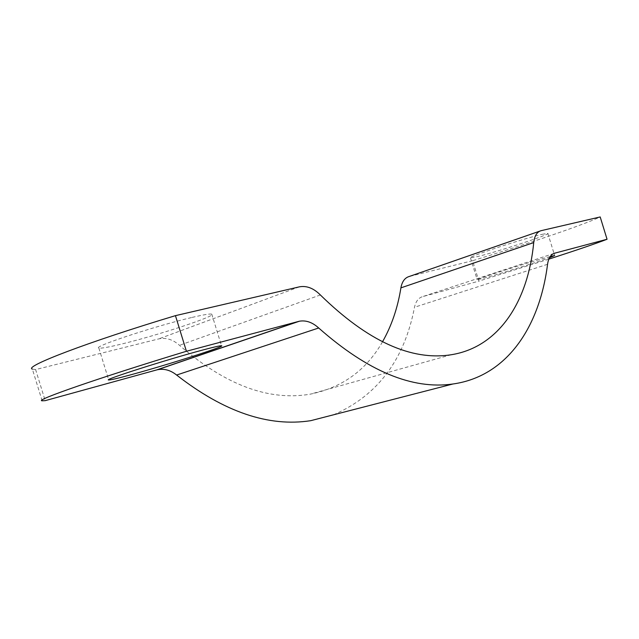 <?xml version="1.0" encoding="UTF-8"?>
<svg xmlns="http://www.w3.org/2000/svg" width="639" height="639" viewBox="0 0 639 639"><rect width="100%" height="100%" fill="white"/><g stroke="black" fill="none" stroke-linecap="round" stroke-linejoin="round"><path stroke-width="0.48" stroke-dasharray="3.19 2.4" d="M192.091 317.423C203.721 314.692 210.287 313.605 211.781 314.164C217.332 315.706 158.352 335.156 122.009 343.942C108.51 347.241 100.794 348.598 98.853 348.015C91.872 346.945 156.451 325.666 192.091 317.423M550.219 256.527L548.949 256.862C529.851 261.902 472.101 280.361 477.189 279.754L484.035 278.133C498.907 274.099 536.273 262.453 549.492 257.717M542.024 234.345L547.831 233.363C551.912 233.914 497.398 251.846 477.413 256.606L470.456 257.86C465.144 257.741 522.734 238.754 542.024 234.345M333.438 414.823C377.369 395.805 404.399 359.949 414.503 307.255C415.757 301.456 418.417 297.934 422.483 296.672L478.883 281.128L472.604 260.688C524.962 244.793 583.239 225.008 600.197 216.948M472.604 260.688L409.272 276.471M382.481 341.849C366.267 370.229 342.192 387.673 310.242 394.167C268.851 401.276 225.263 384.99 179.479 345.308C172.937 339.501 166.012 337.368 158.704 338.91L35.616 369.574L45.193 400.653M42.134 400.797L32.373 369.11L35.616 369.574M548.829 259.146L478.883 281.128M541.169 230.663L539.779 231.142M320.371 294.97L179.479 345.308M299.284 286.871L158.656 338.918M547.551 264.29L414.503 307.255M553.893 253.459L422.483 296.672M211.781 314.164L221.509 345.747M547.831 233.363L553.997 253.419M553.997 253.427L554.644 255.544M451.23 354.741L310.242 394.167M299.332 286.855L158.704 338.91M470.456 257.86L477.189 279.754M98.853 348.015L108.622 379.726"/><path stroke-width="0.96" d="M131.458 374.622C167.498 364.845 226.637 345.939 221.509 345.747C220.143 345.611 213.698 347.089 202.172 350.172C166.883 359.549 102.128 380.237 108.694 379.965C110.483 380.061 118.071 378.28 131.458 374.622M549.492 257.717L554.644 255.544L550.219 256.527M298.437 321.441L156.595 369.949L45.193 400.653L42.134 400.797C33.651 400.637 98.254 378.056 186.42 351.266L299.403 321.209C306.033 320.075 312.463 322.336 318.693 327.991C367.609 371.179 412.347 389.846 452.899 383.999C507.046 376.443 539.643 326.833 547.551 264.29C548.47 258.068 550.834 254.378 554.628 253.212L607.05 239.258L600.197 216.948L541.169 230.663C537.024 231.805 534.547 235.783 533.725 242.596C528.157 300.857 499.418 347.073 451.23 354.741C411.268 361.083 367.649 341.154 320.371 294.97C313.605 288.189 306.592 285.489 299.332 286.855L175.453 315.65C87.2 342.184 23.236 366.826 32.373 369.11M539.779 231.142L409.272 276.471C404.854 277.741 402.067 281.543 400.901 287.869C397.722 307.87 391.579 325.858 382.481 341.849M156.595 369.949L157.569 369.709C164.223 368.431 170.573 370.205 176.62 375.037C224.097 412.019 268.811 427.227 310.77 420.67L333.438 414.823M607.05 239.258C596.251 243.443 576.841 250.081 548.829 259.146M175.453 315.65L186.42 351.266M533.725 242.596L400.901 287.869M318.693 327.991L176.62 375.037M554.628 253.212L553.893 253.459M299.403 321.209L157.569 369.709M452.899 383.999L310.77 420.67"/></g></svg>
